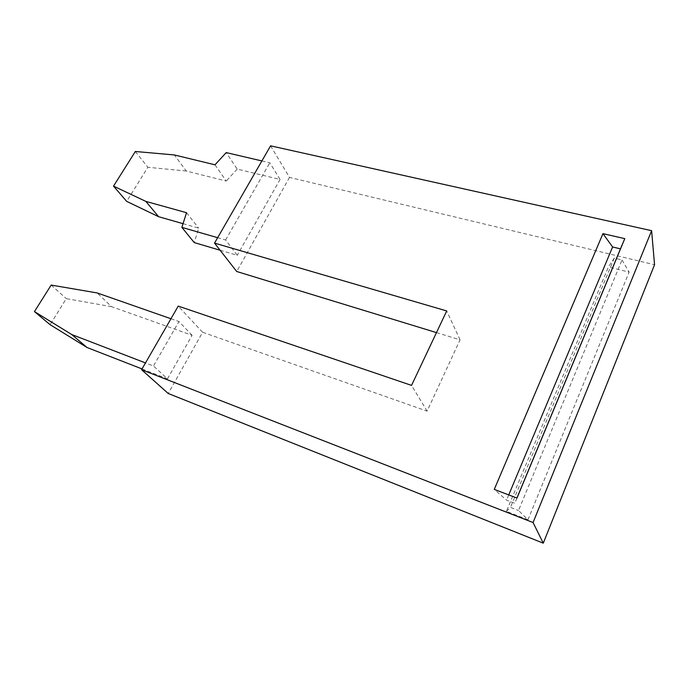 <?xml version="1.0" encoding="UTF-8"?>
<svg xmlns="http://www.w3.org/2000/svg" width="689" height="689" viewBox="0 0 689 689"><rect width="100%" height="100%" fill="white"/><g stroke="black" fill="none" stroke-linecap="round" stroke-linejoin="round"><path stroke-width="0.52" stroke-dasharray="3.44 2.58" d="M142.029 368.934L167.487 378.855L153.466 365.988L145.491 362.922M220.101 250.228L237.249 255.3L225.613 239.979L217.664 237.688M167.487 378.855L192.085 335.302L111.575 306.665L97.158 292.937M111.575 306.665L66.273 298.638L50.099 324.683M51.167 285.074L66.273 298.638M135.345 151.485L147.851 167.281L126.681 201.369M436.473 332.606L460.054 339.823L427.111 411.126L202.609 332.262L168.245 393.488M202.609 332.262L178.236 306.097M192.085 335.302L178.925 321.53L153.466 365.988M215.002 164.809L226.276 181.061L186.263 171.01L174.36 154.956M261.898 160.933L269.821 162.776L280.078 179.459L237.188 169.081L226.207 152.605M183.059 223.675L198.682 228.145L194.238 242.58M186.538 212.703L198.682 228.145M186.263 171.01L147.851 167.281M237.188 169.081L226.276 181.061M280.078 179.459L237.249 255.3M170.95 318.74L178.925 321.53M460.054 339.823L446.705 310.946M427.111 411.126L411.548 385.392M270.588 145.835L289.518 177.409L654.55 264.74M289.518 177.409L236.706 271.5M527.963 519.756L506.415 511.359L608.387 266.996L614.278 258.108L622.012 259.968L518.507 510.515L527.963 519.756L629.109 272.095L608.387 266.996M225.613 239.979L269.821 162.776M506.415 511.359L510.463 507.397L518.507 510.515M622.012 259.968L629.109 272.095M614.278 258.108L510.463 507.397M516.991 498.061L514.752 503.263L506.553 500.111L494.271 489.405M508.732 494.917L506.553 500.111M516.922 498.035L514.752 503.263"/><path stroke-width="1.03" d="M145.491 362.922L71.759 334.544L87.003 347.489L142.029 368.934M217.664 237.688L181.879 227.379L194.238 242.58L220.101 250.228M87.003 347.489L50.099 324.683L34.45 311.592L51.167 285.074L97.158 292.937L170.95 318.74M181.879 227.379L186.538 212.703L145.87 201.403L113.521 186.116L135.345 151.485L174.36 154.956L215.002 164.809L226.207 152.605L261.898 160.933M168.245 393.488L141.581 369.709L178.236 306.097L411.548 385.392L446.705 310.946L214.537 243.105L270.588 145.835L651.613 230.686L654.55 264.74L543.276 543.165L168.245 393.488M145.87 201.403L158.634 216.708L183.059 223.675M113.521 186.116L126.681 201.369L158.634 216.708M214.537 243.105L236.706 271.5L436.473 332.606M141.581 369.709L533.062 522.538L543.276 543.165M533.062 522.538L651.613 230.686M71.759 334.544L34.45 311.592M612.599 246.981L602.961 233.64L494.271 489.405L516.991 498.061L624.777 238.644L620.47 248.841L612.599 246.981L508.732 494.917M602.961 233.64L624.777 238.644M620.47 248.841L516.922 498.035"/></g></svg>
